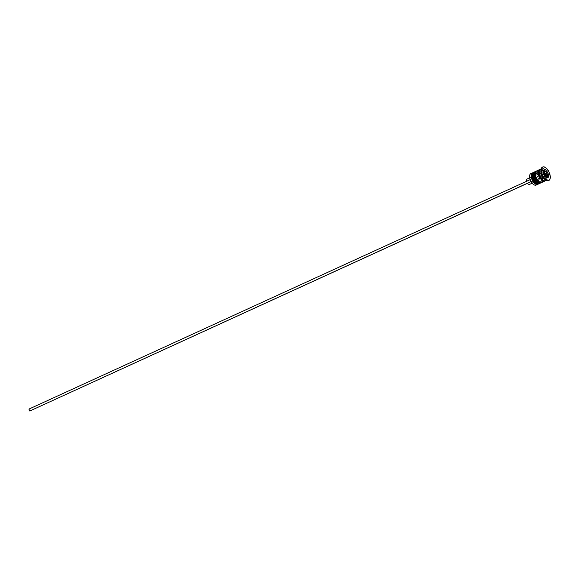 <?xml version="1.0" encoding="UTF-8"?>
<svg xmlns="http://www.w3.org/2000/svg" width="578" height="578" viewBox="0 0 578 578"><rect width="100%" height="100%" fill="white"/><g stroke="black" fill="none" stroke-linecap="round" stroke-linejoin="round"><path stroke-width="0.43" stroke-dasharray="2.89 2.17" d="M542.85 171.579A3.157 1.539 65.4 0 0 542.836 171.587A3.157 1.539 65.4 0 0 542.749 175.091A3.157 1.539 65.4 0 0 545.459 177.33A3.157 1.539 65.4 0 0 545.466 177.33A3.157 1.539 65.4 0 0 545.56 173.826A3.157 1.539 65.4 0 0 542.85 171.579L543.161 171.435M531.045 181.571L532.006 181.145A3.995 1.951 65.4 0 0 533.682 182.894A3.995 1.951 65.4 0 0 535.452 179.628L536.413 179.202A6.105 2.977 -114.6 0 1 535.813 184.982A6.105 2.977 -114.6 0 1 533.978 184.772M529.694 175.416A6.105 2.977 -114.6 0 1 530.77 173.87A6.105 2.977 -114.6 0 1 535.546 177.287L28.9 409.101M533.118 173.256A5.679 2.774 65.4 0 0 533.097 173.263A5.679 2.774 65.4 0 0 532.938 179.57A5.679 2.774 65.4 0 0 537.815 183.609A5.679 2.774 65.4 0 0 537.829 183.602A5.679 2.774 65.4 0 0 538.833 182.07A5.679 2.774 65.4 0 0 534.91 173.501A5.679 2.774 65.4 0 0 533.118 173.256A5.679 2.774 -114.6 0 1 538.002 177.316A5.679 2.774 -114.6 0 1 537.815 183.609A5.679 2.774 -114.6 0 1 532.93 179.548A5.679 2.774 -114.6 0 1 533.118 173.256M535.625 172.114A5.679 2.774 65.4 0 0 535.604 172.121A5.679 2.774 65.4 0 0 535.445 178.421A5.679 2.774 65.4 0 0 540.314 182.46A5.679 2.774 65.4 0 0 540.336 182.453A5.679 2.774 65.4 0 0 541.34 180.928A5.679 2.774 65.4 0 0 537.417 172.36A5.679 2.774 65.4 0 0 535.625 172.114A5.679 2.774 -114.6 0 1 540.509 176.167A5.679 2.774 -114.6 0 1 540.314 182.46A5.679 2.774 -114.6 0 1 535.43 178.407A5.679 2.774 -114.6 0 1 535.625 172.114M545.264 179.707A6.315 3.078 65.4 0 0 547.258 179.975A6.315 3.078 65.4 0 0 547.279 179.968A6.315 3.078 65.4 0 0 547.46 172.967A6.315 3.078 65.4 0 0 542.041 168.48A6.315 3.078 65.4 0 0 542.027 168.487A6.315 3.078 65.4 0 0 540.907 170.185M534.289 172.721A5.679 2.774 65.4 0 0 534.267 172.728A5.679 2.774 65.4 0 0 534.108 179.036A5.679 2.774 65.4 0 0 538.985 183.074A5.679 2.774 65.4 0 0 538.999 183.067A5.679 2.774 65.4 0 0 539.166 176.76A5.679 2.774 65.4 0 0 534.289 172.721A5.679 2.774 65.4 0 0 534.094 179.014A5.679 2.774 65.4 0 0 538.985 183.074A5.679 2.774 65.4 0 0 539.173 176.781A5.679 2.774 65.4 0 0 534.289 172.721M536.796 171.579A5.679 2.774 65.4 0 0 536.774 171.587A5.679 2.774 65.4 0 0 536.608 177.887A5.679 2.774 65.4 0 0 541.485 181.926A5.679 2.774 65.4 0 0 541.507 181.918A5.679 2.774 65.4 0 0 541.665 175.618A5.679 2.774 65.4 0 0 536.796 171.579A5.679 2.774 65.4 0 0 536.601 177.872A5.679 2.774 65.4 0 0 541.485 181.926A5.679 2.774 65.4 0 0 541.68 175.633A5.679 2.774 65.4 0 0 536.796 171.579L535.604 172.121M526.616 181.282A2.948 1.438 65.4 0 0 526.616 181.304L529.08 180.22A2.948 1.438 65.4 0 0 527.064 179.036M529.08 180.22L533.256 178.313A2.948 1.438 65.4 0 0 531.24 177.128A2.948 1.438 65.4 0 0 531.233 177.128A2.948 1.438 65.4 0 0 530.712 177.923A2.948 1.438 65.4 0 0 530.792 179.39L526.616 181.304M533.256 178.313L534.578 177.713A3.995 1.951 65.4 0 0 531.644 175.784A3.995 1.951 65.4 0 0 530.922 176.868A3.995 1.951 65.4 0 0 531.139 179.231L530.792 179.39M534.578 177.713L535.546 177.287A6.105 2.977 65.4 0 1 536.413 179.202L535.676 177.229M530.178 179.65L531.139 179.231M548.573 180.531A7.369 3.591 65.4 0 0 548.753 172.352A7.369 3.591 65.4 0 0 542.446 167.136M545.632 180.726A6.315 3.078 65.4 0 0 545.784 173.711A6.315 3.078 65.4 0 0 540.372 169.246M545.162 180.863A6.315 3.078 65.4 0 0 544.946 174.094A6.315 3.078 65.4 0 0 539.968 169.506M541.788 182.482A6.315 3.078 65.4 0 0 541.94 175.466A6.315 3.078 65.4 0 0 536.529 171.001M539.281 183.631A6.315 3.078 65.4 0 0 539.433 176.615A6.315 3.078 65.4 0 0 534.029 172.15M535.344 171.644A6.315 3.078 -114.6 0 1 536.854 172.042A6.315 3.078 -114.6 0 1 541.21 181.557A6.315 3.078 -114.6 0 1 540.524 182.966M536.109 185.083A6.315 3.078 65.4 0 0 536.261 178.067A6.315 3.078 65.4 0 0 530.85 173.602M532.837 172.786A6.315 3.078 -114.6 0 1 534.347 173.183A6.315 3.078 -114.6 0 1 538.71 182.706A6.315 3.078 -114.6 0 1 538.024 184.107M543.002 170.366L541.326 171.102L541.983 175.416L543.652 174.65M541.326 171.102L542.995 170.337M546.802 176.695L546.318 173.501L544.201 170.98M546.318 173.501L547.026 173.176M541.983 175.416L544.808 178.768L546.969 177.786M546.976 177.814L548.645 177.049M544.808 178.768L546.477 178.002M545.379 174.939L545.56 176.138L544.476 176.615L543.067 174.932L542.742 172.779L544.411 172.013L543.826 172.302L544.592 173.212M543.067 174.932L544.736 174.173M542.742 172.779L543.826 172.302M545.56 176.138L547.236 175.372M544.476 176.615L546.152 175.849M532.006 181.145L531.666 181.311A2.948 1.438 65.4 0 0 532.743 182.366A2.948 1.438 65.4 0 0 533.682 182.489A2.948 1.438 65.4 0 0 534.123 180.228L535.452 179.628M529.506 184.404A2.948 1.438 65.4 0 0 529.947 182.135L534.123 180.228M531.666 181.311L531.052 181.586M527.49 183.219L529.947 182.135M536.55 179.144L527.526 183.277M34.535 406.616L35.41 408.53M538.617 183.934A6.315 3.078 65.4 0 0 538.768 176.919A6.315 3.078 65.4 0 0 533.357 172.454M533.523 172.374A6.315 3.078 -114.6 0 1 538.942 176.868A6.315 3.078 -114.6 0 1 538.761 183.869C543.204 180.35 536.63 170.633 533.53 172.374M541.073 182.807L541.102 182.8A6.315 3.078 65.4 0 0 541.275 175.777A6.315 3.078 65.4 0 0 535.864 171.305M536.03 171.233A6.315 3.078 -114.6 0 1 541.449 175.719A6.315 3.078 -114.6 0 1 541.268 182.72C545.711 179.202 539.137 169.484 536.037 171.225M540.416 169.34A6.206 3.027 65.4 0 0 540.213 176.211A6.206 3.027 65.4 0 0 545.545 180.647A6.206 3.027 65.4 0 0 545.755 173.768A6.206 3.027 65.4 0 0 540.416 169.34M539.838 169.636A6.206 3.027 -114.6 0 1 544.902 174.115A6.206 3.027 -114.6 0 1 544.982 180.871M544.014 171.045A3.157 1.539 -114.6 0 1 546.723 173.292A3.157 1.539 -114.6 0 1 546.636 176.796M544.917 180.358C543.862 183.883 536.456 169.701 540.199 170.019C541.268 166.486 548.674 180.668 544.931 180.35L544.917 180.358M533.097 173.263L534.267 172.728M541.174 168.877L542.027 168.487M530.712 177.923L530.922 176.868M529.694 177.836L531.233 177.128M546.434 180.358L547.279 179.968M540.336 182.453L541.507 181.918M537.829 183.602L538.999 183.067M537.417 172.36L536.854 172.042M541.34 180.928L541.21 181.557M534.91 173.501L534.347 173.183M538.833 182.07L538.71 182.706M532.743 182.366L533.682 182.894M532.15 183.19L533.682 182.489"/><path stroke-width="0.87" d="M533.978 184.772A6.105 2.977 -114.6 0 1 533.884 184.722A6.105 2.977 -114.6 0 1 531.045 181.571A6.105 2.977 -114.6 0 1 530.178 179.65A6.105 2.977 -114.6 0 1 529.672 175.517A6.105 2.977 -114.6 0 1 529.694 175.416M530.85 173.602A6.315 3.078 65.4 0 0 530.835 173.61A6.315 3.078 65.4 0 0 529.715 175.307A6.315 3.078 65.4 0 0 534.072 184.83A6.315 3.078 65.4 0 0 536.066 185.097A6.315 3.078 65.4 0 0 536.088 185.09A6.315 3.078 65.4 0 0 536.109 185.083M538.024 184.107A6.315 3.078 -114.6 0 1 537.591 184.404A6.315 3.078 -114.6 0 1 532.157 179.924A6.315 3.078 -114.6 0 1 532.338 172.923A6.315 3.078 -114.6 0 1 532.352 172.916A6.315 3.078 -114.6 0 1 532.837 172.786M540.524 182.966A6.315 3.078 -114.6 0 1 540.098 183.255A6.315 3.078 -114.6 0 1 540.076 183.262A6.315 3.078 -114.6 0 1 534.657 178.775A6.315 3.078 -114.6 0 1 534.845 171.774A6.315 3.078 -114.6 0 1 534.86 171.767A6.315 3.078 -114.6 0 1 535.344 171.644M542.446 167.136A7.369 3.591 65.4 0 0 542.424 167.15A7.369 3.591 65.4 0 0 541.116 169.13L540.907 170.185A6.315 3.078 65.4 0 0 545.264 179.707L546.203 180.235A7.369 3.591 65.4 0 0 548.529 180.553A7.369 3.591 65.4 0 0 548.551 180.546A7.369 3.591 65.4 0 0 548.573 180.531M541.116 169.13A7.369 3.591 65.4 0 0 546.203 180.235M534.029 172.15A6.315 3.078 65.4 0 0 534.007 172.157A6.315 3.078 65.4 0 0 533.826 179.158A6.315 3.078 65.4 0 0 539.245 183.645A6.315 3.078 65.4 0 0 539.26 183.638A6.315 3.078 65.4 0 0 539.281 183.631L540.098 183.255M539.968 169.506A6.315 3.078 65.4 0 0 539.541 169.621A6.315 3.078 65.4 0 0 539.52 169.636L536.514 171.009A6.315 3.078 65.4 0 0 536.514 171.009A6.315 3.078 65.4 0 0 536.333 178.01A6.315 3.078 65.4 0 0 541.745 182.504A6.315 3.078 65.4 0 0 541.767 182.489A6.315 3.078 65.4 0 0 541.788 182.482M539.52 169.636A6.315 3.078 65.4 0 0 539.339 176.637A6.315 3.078 65.4 0 0 544.758 181.124A6.315 3.078 65.4 0 0 544.772 181.116A6.315 3.078 65.4 0 0 545.162 180.863M541.174 168.877L540.358 169.253A6.315 3.078 65.4 0 0 540.358 169.253A6.315 3.078 65.4 0 0 540.17 176.254A6.315 3.078 65.4 0 0 545.589 180.741A6.315 3.078 65.4 0 0 545.61 180.733A6.315 3.078 65.4 0 0 545.632 180.726M542.778 166.984A7.369 3.591 65.4 0 0 542.756 166.991A7.369 3.591 65.4 0 0 542.547 175.163A7.369 3.591 65.4 0 0 548.862 180.401A7.369 3.591 65.4 0 0 548.89 180.394A7.369 3.591 65.4 0 0 549.1 172.222A7.369 3.591 65.4 0 0 542.778 166.984M529.694 177.836L527.057 179.043A2.948 1.438 65.4 0 0 527.057 179.043A2.948 1.438 65.4 0 0 526.616 181.282M542.995 170.337L543.652 174.65L546.477 178.002L548.645 177.049L547.995 172.735L545.17 169.383L542.995 170.337M537.591 184.404A6.315 3.078 -114.6 0 1 537.569 184.411L536.088 185.09M544.201 170.98L543.501 170.149L543.002 170.366M543.501 170.149L545.17 169.383M547.026 173.176L547.995 172.735M546.969 177.786L546.802 176.695M544.411 172.013L544.736 174.173L546.152 175.849L547.236 175.372L546.904 173.212L545.495 171.536L544.411 172.013L545.495 171.536M544.592 173.212L545.235 173.978L546.904 173.212M545.235 173.978L545.379 174.939M531.052 181.586L527.49 183.219A2.948 1.438 65.4 0 0 529.506 184.404L532.15 183.19M531.045 181.571L530.178 179.65M530.04 179.707L28.9 409.101L29.767 411.016L530.907 181.629M527.526 183.277L29.767 411.016M539.021 183.725L538.566 183.956C535.466 185.704 528.892 175.987 533.335 172.461A6.315 3.078 65.4 0 0 533.335 172.461A6.315 3.078 65.4 0 0 533.154 179.469A6.315 3.078 65.4 0 0 538.573 183.956A6.315 3.078 65.4 0 0 538.595 183.941A6.315 3.078 65.4 0 0 538.617 183.934M538.761 183.869A6.315 3.078 -114.6 0 1 538.739 183.876A6.315 3.078 -114.6 0 1 533.321 179.39A6.315 3.078 -114.6 0 1 533.508 172.388A6.315 3.078 -114.6 0 1 533.523 172.374L533.335 172.461M535.864 171.305A6.315 3.078 65.4 0 0 535.842 171.319A6.315 3.078 65.4 0 0 535.662 178.32A6.315 3.078 65.4 0 0 541.08 182.807A6.315 3.078 65.4 0 0 541.102 182.8A6.315 3.078 65.4 0 0 541.116 182.785L541.268 182.72A6.315 3.078 -114.6 0 1 535.828 178.241A6.315 3.078 -114.6 0 1 536.008 171.24A6.315 3.078 -114.6 0 1 536.03 171.233L536.29 171.139M545.784 177.179L546.636 176.796A3.157 1.539 -114.6 0 1 546.622 176.796A3.157 1.539 -114.6 0 1 543.912 174.556A3.157 1.539 -114.6 0 1 544.006 171.052A3.157 1.539 -114.6 0 1 544.014 171.045L543.161 171.435M544.779 171.391A2.529 1.235 65.4 0 0 544.693 174.188A2.529 1.235 65.4 0 0 546.867 175.994A2.529 1.235 65.4 0 0 546.947 173.198A2.529 1.235 65.4 0 0 544.779 171.391M544.982 180.871A6.206 3.027 -114.6 0 1 544.714 181.03A6.206 3.027 -114.6 0 1 539.375 176.593A6.206 3.027 -114.6 0 1 539.585 169.722A6.206 3.027 -114.6 0 1 539.838 169.636M541.102 182.8L541.073 182.807C537.974 184.555 531.399 174.838 535.842 171.319L536.008 171.24M530.835 173.61L532.338 172.923M534.007 172.157L534.845 171.774M545.61 180.733L546.434 180.358M541.767 182.489L544.772 181.116M546.636 176.796C547.51 176.911 547.655 175.719 547.055 173.234C545.632 171.074 544.62 170.344 544.021 171.045"/></g></svg>

